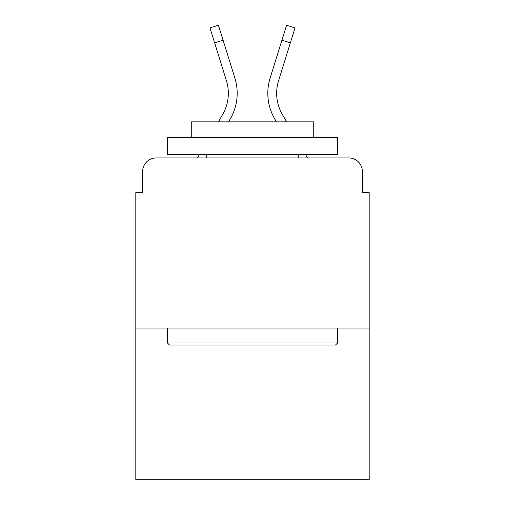 <?xml version="1.0" encoding="UTF-8"?>
<svg xmlns="http://www.w3.org/2000/svg" width="505" height="505" viewBox="0 0 505 505"><rect width="100%" height="100%" fill="white"/><g stroke="black" fill="none" stroke-linecap="round" stroke-linejoin="round"><path stroke-width="0.76" d="M142.618 171.536L142.618 192.626L142.618 171.536A13.61 13.61 0 0 1 156.228 157.926L197.487 157.926L199.456 154.524M369.187 328.023L135.813 328.023L135.813 479.75L369.187 479.75L369.187 192.626L362.382 192.626L362.382 171.536A13.61 13.61 0 0 0 348.772 157.926L156.228 157.926M135.813 328.023L135.813 192.626L142.618 192.626M305.544 154.524L307.513 157.926L348.772 157.926M362.382 192.626L362.382 171.536M218.362 121.863L222.667 114.427A42.186 42.186 0 0 0 226.436 80.749L209.973 27.882L218.419 25.25L234.882 78.117A51.03 51.03 0 0 1 230.324 118.858L228.582 121.863M270.118 78.117L286.581 25.25L295.027 27.882L290.369 42.824L281.929 40.192L270.118 78.117A51.03 51.03 0 0 0 274.676 118.858L276.418 121.863M222.667 114.427A42.186 42.186 0 0 0 226.436 80.749A42.186 42.186 0 0 1 222.667 114.427A42.186 42.186 0 0 0 226.436 80.749A42.186 42.186 0 0 1 222.667 114.427A42.186 42.186 0 0 0 226.436 80.749A42.186 42.186 0 0 1 222.667 114.427A42.186 42.186 0 0 0 226.436 80.749A42.186 42.186 0 0 1 222.667 114.427A42.186 42.186 0 0 0 226.436 80.749M214.631 42.824L223.071 40.192L234.882 78.117M286.638 121.863L282.333 114.427A42.186 42.186 0 0 1 278.564 80.749L290.369 42.824M282.333 114.427A42.186 42.186 0 0 1 278.564 80.749A42.186 42.186 0 0 0 282.333 114.427A42.186 42.186 0 0 1 278.564 80.749A42.186 42.186 0 0 0 282.333 114.427A42.186 42.186 0 0 1 278.564 80.749A42.186 42.186 0 0 0 282.333 114.427A42.186 42.186 0 0 1 278.564 80.749A42.186 42.186 0 0 0 282.333 114.427M335.509 345.035L169.491 345.035L167.452 342.99L337.548 342.99L335.509 345.035M167.452 137.511L337.548 137.511L337.548 154.524L167.452 154.524L167.452 137.511M313.738 137.511L313.738 121.863L191.262 121.863L191.262 137.511M167.452 328.023L167.452 342.99M337.548 328.023L337.548 342.99M206.236 154.524L206.236 157.926M298.764 154.524L298.764 157.926"/></g></svg>
